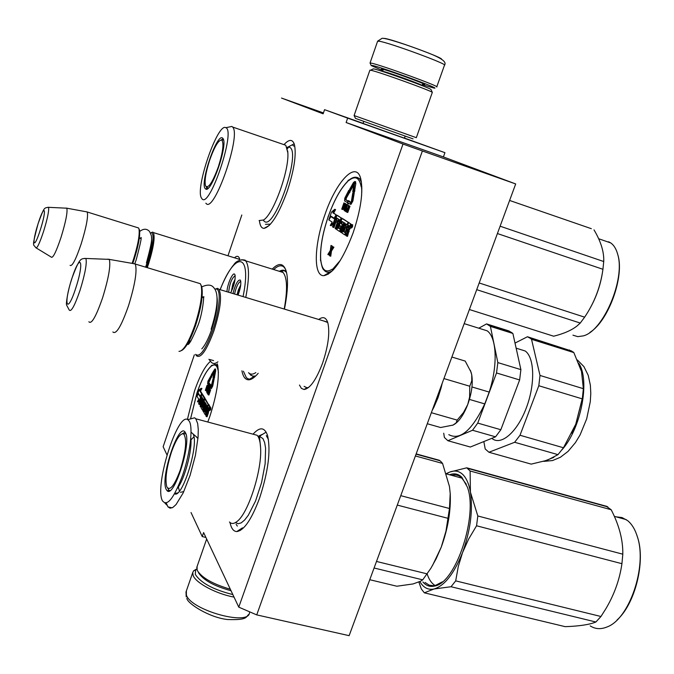 <?xml version="1.0" encoding="UTF-8"?>
<svg xmlns="http://www.w3.org/2000/svg" width="674" height="674" viewBox="0 0 674 674"><rect width="100%" height="100%" fill="white"/><g stroke="black" fill="none" stroke-linecap="round" stroke-linejoin="round"><path stroke-width="1.01" d="M323.444 112.92L281.521 98.067L323.132 113.822L324.565 109.677L347.649 118.135L346.124 122.525L403.01 144.051L238.773 607.148L203.607 532.57L202.225 536.563L191.028 512.535M166.975 454.874L163.142 446.736L194.348 354.819M227.972 255.775L241.823 214.989M284.445 309.113C287.84 291.901 288.405 279.171 286.138 270.914C283.476 263.062 278.834 262.456 272.22 269.094M241.915 370.818C243.061 376.707 245.277 379.706 248.563 379.816C251.318 379.791 254.528 377.617 258.193 373.295M299.475 385.039L301.388 388.376L304.092 389.521C310.124 388.536 316.291 379.715 322.61 363.059C328.297 345.905 330.024 332.459 327.808 322.72C326.048 317.328 323.023 316.249 318.751 319.476M239.877 260.004L239.599 258.816C238.638 255.884 236.919 255.547 234.451 257.788M217.323 363.834L217.416 364.128C219.842 375.629 217.34 392.984 209.917 416.195L207.794 422.017M187.406 419.464L194.533 390.878C199.799 375.806 205.081 365.982 210.381 361.39M253.281 433.93C259.894 426.676 264.655 427.19 267.553 435.48C270.923 450.51 268.286 471.345 259.633 497.976C251.663 519.325 244.047 530.522 236.793 531.567C233.524 531.457 231.258 528.441 230.002 522.519M284.209 144.405C289.188 139.055 292.592 139.097 294.412 144.522C296.543 154.422 294.176 169.932 287.301 191.045C278.758 214.265 270.999 226.7 264.031 228.368C261.537 228.292 260.004 225.765 259.448 220.794M353.066 233.002C342.914 259.675 333.167 273.897 323.84 275.666C313.199 276.306 314.109 244.898 324.817 214.981C335.997 181.694 355.956 160.083 360.683 178.458C363.513 191.079 360.969 209.26 353.066 233.002M238.773 607.148L256.735 614.89L349.132 635.666L515.694 183.951L443.408 156.941L346.124 122.525M403.01 144.051L422.387 150.976L256.735 614.89M422.387 150.976L515.694 183.951M347.649 118.135L444.941 152.678L443.408 156.941M404.484 138.06L444.941 152.678M324.565 109.677L363.084 123.359M363.059 123.435L404.442 138.17M202.225 536.563L205.915 537.456M279.895 271.041C282.44 269.71 284.571 269.912 286.29 271.647M249.431 373.463L250.593 375.089L253.963 376.598L255.219 376.429M327.741 322.492L323.385 320.875M304.1 386.354L306.973 387.769L308.692 387.407M239.717 259.246L237.863 258.85M217.104 365.232L217.626 365.451M258.723 437.839L260.265 436.516M359.242 178.534L359.697 178.77M328.28 274.192L327.193 273.754M273.711 269.558C277.798 265.666 281.168 264.789 283.813 266.938L285.523 269.162M253.104 378.122C250.332 379.588 248.049 379.378 246.254 377.491L243.415 371.239M327.438 322.105L219.008 289.34C222.1 296.248 220.398 310.082 213.902 330.858C206.564 350.64 200.717 358.922 196.37 355.712L195.713 354.457M219.008 289.34L217.584 288.354L214.972 289.18L217.584 288.354M216.346 289.045C221.333 289.373 219.598 310.63 212.74 330.327C205.519 349.781 199.816 357.784 195.629 354.347M200.936 284.908L201.812 286.972C203.219 295.246 201.164 308.035 195.637 325.34C190.515 339.831 185.839 348.231 181.609 350.531M201.812 286.972L201.206 285.784C202.647 294.294 200.523 307.462 194.837 325.298C188.636 342.561 183.345 351.255 178.972 351.373M201.206 285.784L200.33 283.695L197.676 282.895M200.33 283.695L135.314 264.048C137.302 270.746 135.019 284.706 128.456 305.937C121.295 326.224 116.105 334.894 112.87 331.962M135.314 264.048L132.947 263.517M84.334 258.437L85.901 258.454C80.728 258.85 79.759 257.232 71.815 278.623C67.51 291.724 65.875 304.201 66.574 305.036L69.186 309.947C71.056 312.458 74.696 305.853 80.105 290.115C85.135 273.669 87.072 263.121 85.901 258.454L109.281 259.389C110.89 265.278 108.657 278.076 102.6 297.79C96.037 316.645 91.462 324.632 88.867 321.759M109.213 259.279L107.183 259.204M239.759 259.439L153.386 232.572C155.18 237.223 153.546 247.737 148.482 264.115L147.252 267.662M153.386 232.572L152.695 232.1L151.237 232.64M150.529 232.985L151.709 232.623C154.405 235.453 153.04 245.816 147.598 263.728L146.334 267.384M138.937 228.781L139.493 229.952C140.318 235.605 138.515 245.504 134.092 259.633L132.761 263.483M139.493 229.952L138.996 228.992C139.838 234.805 137.976 244.991 133.418 259.549L132.104 263.374M138.996 228.992L138.566 227.964L137.311 227.576M138.566 227.964L87.241 212.007C88.336 216.506 86.339 227.079 81.234 243.735C75.85 259.583 72.135 266.786 70.088 265.345M87.241 212.007L86.12 211.737M47.829 207.306L48.553 207.331C43.886 208.047 44.391 206.674 38.064 223.743C31.408 249.169 33.414 243.541 35.756 247.678C36.952 248.925 39.572 243.449 43.633 231.241C47.525 218.435 49.168 210.465 48.553 207.331L66.827 208.199C67.695 212.15 65.774 221.83 61.073 237.24C56.153 251.907 52.867 258.538 51.216 257.114M66.793 208.14L65.841 208.097M470.376 370.304L471.733 374.811L471.025 372.09L465.203 361.079L451.866 357.035M438.033 397.643L441.141 387.727M433.921 407.172L438.007 397.702M431.343 412.699L457.174 420.104L463.518 412.53L467.764 404.459C471.741 393.237 473.064 383.363 471.733 374.811L471.783 380.759L469.77 386.236L469.618 397.011L467.764 404.459C463.485 415.403 458.573 422.278 453.054 425.075L452.599 425.26M443.93 378.569L469.77 386.236M427.274 423.735L440.594 427.518L453.054 425.075L456.104 422.91L457.174 420.104M382.453 70.441L371.206 65.546L372.511 65.488C382.722 67.543 444.554 90.316 433.711 87.999L422.328 84.688M371.096 65.311L370.043 62.994L371.509 63.179C381.122 65.016 441.504 87.047 436.735 86.963M383.312 38.393L384.669 38.426C392.276 39.294 438.614 56.052 441.529 58.975M232.842 594.578C213.329 589.657 200.801 582.926 195.283 574.374L195.645 569.943L196.741 568.974M234.038 597.105C216.396 593.946 195.822 583.01 193.16 575.537L192.739 572.597L193.573 570.861L196.724 568.873M372.916 69.051L374.028 68.95C381.695 70.517 429.911 87.915 430.998 89.507L431.09 89.701M369.866 70.248L371.273 70.357C379.428 72.059 431.208 90.737 432.32 92.363L416.33 137.69L354.094 115.532L355.493 118.397L413.069 138.886M230.323 589.228C212.773 584.063 201.72 577.736 197.145 570.255L197.069 566.556M231.039 590.744C213.953 586.035 203.093 580.002 198.459 572.63M166.31 503.124L167.927 506.848L170.109 508.204L172.864 507.438L176.066 504.54L183.185 492.896L190.093 475.355L195.418 455.363L198.097 436.887L198.274 429.389L197.659 423.525L195.797 418.781L257.156 435.294L257.78 436.086C259.347 438.403 260.282 442.245 260.577 447.603C262.287 469.803 248.192 513.74 236.903 521.575C233.878 523.934 231.393 524.069 229.446 521.988M257.156 435.294L252.649 434.081M432.481 565.57L441.259 547.128L445.961 531.188L449.474 508.508L450.207 493.494L449.474 486.561L442.565 463.426L441.015 461.682L439.355 460.275L416.161 453.888M449.474 486.561L450.24 493.941C450.948 510.892 447.957 528.618 441.259 547.128L436.188 558.679L430.913 568.224L422.724 579.842L420.576 581.215L413.061 583.945L396.86 586.228L369.765 579.716M422.724 579.842L374.078 568.005M427.299 573.911L376.496 561.45M448.143 518.357L397.281 505.087M449.474 508.508L400.752 495.668M442.565 463.426L415.395 455.961M190.793 438.252C192.537 449.575 184.634 479.197 177.405 488.33M169.393 490.866L167.708 488.22M185.114 432.228L182.334 433.702M185.426 432.733L185.342 432.582C179.276 420.433 159.991 477.529 166.124 489.265L167 490.588C173.799 499.198 191.964 442.27 185.426 432.733M162.274 500.521C166.941 507.177 173.715 498.76 182.603 475.288C190.135 453.459 193.219 427.847 189.335 421.292L187.827 419.649C177.565 412.041 154.514 485.154 162.274 500.504L162.274 500.521M235.512 522.535L238.082 523.723L241.157 522.898L244.611 520.05L248.285 515.298L255.564 500.984L261.571 482.609L265.135 463.788L265.59 448.151L264.621 442.473L262.927 438.58L259.49 436.39L258.075 436.541M195.797 418.781L194.643 417.787L189.63 419.161M166.983 505.197L165.004 503.225M240.23 530.514L239.43 529.84M460.325 477.706L461.597 477.605M435.05 585.462C431.663 583.414 429.043 579.623 427.19 574.08M237.332 526.082L236.094 524.313M257.974 436.373L262.97 434.081M266.289 435.606L268.454 439.507M606.785 506.646L611.192 509.746L470.107 470.991L470.427 492.163C468.986 483.957 466.425 478.06 462.752 474.471C459.053 471.008 454.781 470.182 449.929 472.002L466.745 467.815L470.107 470.991M611.192 509.746C619.179 525.265 623.046 540.076 622.81 554.188L621.934 563.7C619.659 579.488 614.326 594.468 605.926 608.647L600.955 616.499L595.892 622.001C589.523 624.63 579.286 626.18 565.183 626.66L424.342 592.825L421.309 588.941L418.874 582.041M470.427 492.163L477.815 515.972L476.56 525.771L468.641 539.065L462.549 552.57L458.312 566.379L455.691 580.87L451.032 586.734L434.005 588.992L424.342 592.825M470.444 492.247C473.038 510.437 470.418 530.514 462.591 552.461M462.549 552.57C454.065 573.709 444.554 585.849 434.005 588.992M419.86 581.586C423.432 587.711 428.125 590.188 433.955 589.009M446.348 473.569L449.929 472.002M446.407 473.78L449.878 472.019M466.315 484.235L461.168 477.251C458.337 475.069 455.161 474.437 451.647 475.339M425.024 582.479L429.22 585.158L433.382 585.706L435.589 585.335L442.346 581.847M422.893 581.957C426.128 585.79 430.063 587.147 434.679 586.035C455.826 583.052 478.245 515.568 467.385 487.117L461.749 477.15C458.227 473.822 454.141 473.03 449.507 474.757M607.097 506.444L466.745 467.815M622.81 554.188L477.815 515.972M621.934 563.7L476.56 525.771M600.955 616.499L455.691 580.87M595.892 622.001L451.032 586.734M616.011 516.815L622.043 517.565L627.587 520.598C631.942 524.128 635.245 529.646 637.494 537.153C647.276 566.489 629.28 619.195 606.979 626.989C600.82 629.508 595.235 629.137 590.222 625.893M636.753 534.844L637.756 537.894C645.557 562.082 634.992 604.157 617.013 620.029M620.83 518.138L622.784 518.668M180.16 470.3C174.339 485.802 169.899 491.338 166.823 486.881C164.894 479.559 166.427 468 171.415 452.195C176.074 439.246 180.127 433.146 183.581 433.871C187.17 438.808 186.032 450.948 180.16 470.3M191.079 432.186L193.076 433.963C199.319 443.972 182.342 498.886 174.6 493.798M195.746 436.246L197.962 438.563M183.825 491.531L180.438 492.34M179.402 491.093L178.374 486.914M193.901 436.828L190.936 439.945M344.81 198.131L344.583 200.928L347.329 202.512L347.843 201.054L345.122 199.504L345.214 198.367L348.93 192.233L349.486 190.161L348.736 190.388L344.81 198.131M349.545 192.444L346.301 198.173L346.015 199.807L345.147 199.521L345.989 199.79M348.862 222.656L342.923 218.789M346.596 224.172L345.652 224.029L347.211 224.552L348.037 222.201L342.097 218.519L339.755 224.097L339.645 225.419L340.817 226.169L339.966 228.924L337.944 228.056L341.036 217.871L336.916 215.309L332.501 226.835L333.125 227.239L335.231 221.224L336.89 222.277L337.286 221.148L335.627 220.095L336.528 217.862L338.5 219.101L335.172 228.579L335.804 229L337.927 222.934L338.769 223.473L336.924 229.724L339.477 231.409L341.945 225.495L342.055 224.172L340.901 223.439L341.499 221.417L343.799 222.42L340.429 232.024L341.078 232.454L344.456 222.833L345.113 223.237L342.021 233.069L344.641 234.788L347.144 228.806L347.809 229.227L345.956 235.647L346.621 236.085L350.581 223.785L348.677 222.597L345.012 232.648L343.167 231.443L344.557 227.155L345.77 227.93L346.175 226.776L344.962 226.009L345.652 224.029M345.77 227.93L346.655 228.216L347.059 227.071L345.838 226.296L346.537 224.316M345.189 232.479L344.052 231.738L345.358 227.669M351.558 224.56L348.677 222.597M346.621 236.085L347.514 236.372L349.275 229.893L350.581 227.643M344.7 234.805L345.526 235.074L346.259 234.139L347.91 229.438M342.434 221.561L341.499 221.417M341.777 223.726L340.909 223.448L341.777 223.726L342.375 221.712M343.007 224.678L341.785 223.734M339.536 231.426L340.564 231.645M335.804 229L336.671 229.278L338.719 223.439M337.227 218.3L336.309 218.165M337.767 221.19L336.495 220.381L337.168 218.443M333.125 227.239L333.992 227.526L336.023 221.721M341.996 218.511L337.733 215.579M339.907 229.05L338.811 228.334L339.696 225.453M350.792 227.77L351.525 228.006L352.586 226.717L352.569 224.804M336.073 214.787L333.647 213.043L335.593 209.58L334.734 209.294L331.524 212.083L328.794 219.884L330.9 216.127L334.161 218.182L336.073 214.787L332.796 212.757L334.734 209.294M334.178 218.477L330.816 216.615L328.937 219.977L332.172 222.058L330.268 225.436L333.462 222.723L336.208 214.871L334.068 218.671L330.816 216.615M337.008 215.343L336.208 214.871M330.268 225.436L331.128 225.714L333.638 223.583M353.142 192.427L354.019 192.722L354.878 190.784L353.682 190.767L354.81 181.491L353.488 182.511L349.637 189.343L349.739 190.262L354.254 182.924L352.746 191.601L353.142 192.427L353.993 190.489M349.739 190.262L350.606 190.557L354.271 184.078M354.625 190.7L355.821 183.539L355.417 181.694M348.306 201.113L346.015 199.807M348.93 192.233L349.806 192.528L350.345 190.472M350.194 204.129L350.977 204.391L352.906 200.987L354.254 192.874L353.378 192.579L352.755 193.135L351.398 201.24L350.615 202.63L348.416 201.374L348.685 200.599L347.75 201.863L347.624 203.615L347.902 202.84L350.101 204.096L352.022 200.692L353.378 192.579M347.624 203.615L348.5 203.91L348.711 203.304M350.834 202.545L348.685 200.599M345.813 204.289L343.934 202.882L341.735 209.134L342.822 209.555L343.748 206.91M347.472 204.896L346.158 204.171L345.358 204.829L343.807 209.243L344.246 210.633L346.293 206.825L346.647 204.938L346.158 204.171M344.246 210.633L345.214 210.911M348.138 207.044L348.551 205.334L347.337 204.854L345.13 211.156L347.093 206.328L345.863 211.602L348.424 207.103L346.899 212.217L349.124 205.882L346.251 211.013L347.337 204.854M346.899 212.217L347.776 212.504L350 206.177L348.787 205.688M331.894 248.015L332.172 245.959L330.993 245.462L330.311 250.492L327.834 254.477L329.013 254.974L329.847 253.66M328.137 254.696L330.134 251.571L329.561 255.741L330.74 256.246L331.49 250.998L333.925 247.189L332.737 246.692L330.74 249.835L330.993 245.462M348.921 222.487L348.037 222.201M347.91 224.787L347.211 224.552M345.838 226.296L344.962 226.009M347.059 227.071L346.175 226.776M349.275 229.893L348.458 229.623M341.937 232.732L341.078 232.454M336.495 220.381L335.627 220.095M337.725 221.291L337.286 221.148M337.337 222.42L336.89 222.277M350.775 225.849L350.632 227.719L351.693 226.422L351.836 224.56L350.775 225.849M333.647 213.043L332.796 212.757M333.891 222.867L333.462 222.723M349.284 201.669L348.416 201.374M345.13 205.25L344.945 203.624L343.934 202.882M344.903 205.772L344.768 205.132M344.759 206.16L344.574 205.663M344.574 206.674L344.397 206.042M344.448 207.036L344.102 206.514M344.414 207.129L343.816 206.825M341.954 209.269L342.931 206.471L343.588 206.859M345.678 203.674L344.802 203.388M345.813 203.919L344.945 203.624M345.711 204.365L344.945 204.112M345.341 204.862L344.869 204.711M347.329 204.635L346.453 204.34M347.464 204.871L346.596 204.584M347.245 205.132L346.647 204.938M347.043 205.705L346.604 205.562M345.492 210.128L345.054 209.985M345.315 210.625L344.717 210.431M345.231 210.861L344.481 210.608M346.722 211.965L346.158 211.771M345.897 211.468L345.349 211.291M348.551 205.334L347.674 205.048M350 206.177L349.124 205.882M332.172 245.959L331.305 245.673M333.925 247.189L332.737 246.692M331.49 250.998L330.622 250.72L333.049 246.903M329.864 255.968L330.622 250.72M348.551 228.284L347.557 227.652L348.382 225.293L349.284 225.857L348.551 228.284M339.165 222.336L338.323 221.805L339.233 219.556L339.881 219.968L339.165 222.336M351.777 225.108L351.028 227.391L351.196 226.296L350.64 227.146L351.777 225.108M343.218 205.671L343.917 203.674L344.608 204.079L344.549 205.006L344.06 206.008L343.218 205.671L344.085 205.958L344.667 204.289M346.175 205.149L344.532 209.833L344.338 208.106L345.484 205.225L346.175 205.149M348.627 228.056L347.557 227.652M348.441 227.938L349.191 225.798M339.241 222.117L338.323 221.805M339.191 222.091L339.873 220.145L339.005 219.859M344.667 209.799L344.237 209.656M344.844 209.673L344.136 209.437M344.995 209.462L344.119 209.1M344.995 209.395L344.187 208.662M345.063 208.948L345.214 208.392L344.338 208.106M345.214 208.392L345.914 206.387L345.046 206.101M345.914 206.387L346.141 205.873L345.265 205.587M346.284 205.494L345.484 205.225M346.192 205.191L345.686 205.022M351.39 225.908L351.373 225.327L351.542 225.95M235.074 279.297L232.825 284.083L231.409 291.421M232.463 289.053L234.645 281.85M240.719 285.026L238.343 289.98L237.122 294.816M237.989 295.077L238.908 290.587L240.306 287.579M240.787 281.462C238.486 282.12 236.397 286.315 234.535 294.033M238.057 295.094C240.357 288.91 241.225 284.15 240.652 280.814L240.239 280.005C237.779 279.82 235.352 284.335 232.96 293.552M228.654 292.255C229.649 283.493 231.822 277.966 235.175 275.674M226.969 291.749C227.163 284.647 232.8 271.757 234.645 274.242L235.041 275.009C235.512 280.081 234.047 286.029 230.634 292.853M243.061 296.611C252.253 252.202 235.226 250.374 220.179 289.694M209.917 359.562L213.574 360.607M286.526 272.397L284.217 270.594L279.424 271.336M284.209 309.037C287.646 289.845 287.267 277.654 283.063 272.464L281.328 271.293L278.851 271.159M255.808 372.612C252.817 374.618 250.383 374.643 248.512 372.688M255.724 375.957L252.851 376.218L250.484 374.811M471.96 386.96L489.198 392.074L484.766 403.911C472.002 430.433 460.013 440.678 448.817 434.663M469.441 399.421L484.766 403.911M489.198 392.074C497.993 365.35 496.763 337.455 487.159 330.816L480.562 328.752M483.839 441.563L485.204 448.968L488.945 452.254L514.65 442.279L557.979 454.647L563.464 447.755L575.748 424.241L571.822 433.205M557.979 454.647L547.229 460.266L531.196 464.125L488.945 452.254M443.719 433.222L444.393 437.477L447.89 440.72L472.525 430.256L495.55 436.828L470.326 447.022L447.89 440.72M512.88 333.453L490.402 326.393L486.561 323.908L508.904 330.926L512.88 333.453L520.892 369.622L519.637 379.942L496.519 372.958L477.748 423.087L472.525 430.256M519.637 379.942L500.841 429.734L477.748 423.087M486.561 323.908L478.793 328.196M508.904 330.926L508.07 331.364M490.402 326.393L497.842 362.595L496.519 372.958M520.892 369.622L497.842 362.595M500.841 429.734L495.55 436.828M519.199 349.124L525.189 350.986C534.575 357.506 535.333 384.231 526.301 407.964C517.396 431.798 501.431 445.733 492.349 438.749M563.464 447.755L520.008 435.252L514.65 442.279M582.429 397.955L575.748 424.241L582.294 398.882L538.812 385.739L520.008 435.252M572.63 351.634L573.844 352.586L531.525 339.3L530.387 338.373L571.754 351.061L527.439 336.747L515.012 343.091M569.522 349.974L568.982 350.488M530.387 338.373L527.439 336.747M581.333 371.054L573.844 352.586M581.536 371.804L583.372 388.687L540.009 375.452L538.812 385.739M531.525 339.3L540.009 375.452M583.372 388.687L582.294 398.882M207.929 381.181L207.626 383.742L209.1 386.008L209.504 384.829L208.03 382.562L208.156 381.518L211.24 375.325L207.929 381.181M211.307 377.213L208.772 382.773L208.03 382.562M249.658 379.167L249.692 379.698M208.738 404.922L205.536 399.252M207.398 407.997L206.8 407.037L207.23 405.79M205.899 412.353L205.368 411.469L206.261 408.621M210.212 407.576L209.226 405.057L208.477 404.855L205.621 412.935L204.66 410.879L205.73 407.762L206.396 408.84L206.707 407.905L206.05 406.826L206.598 405.234L207.474 406.195L208.131 404.29L204.879 399.059L203.118 403.473L203.599 405.697L202.748 408.166L201.821 406.161L204.298 398.123L202.057 394.509L201.577 395.149L198.636 403.743L198.982 404.307L200.65 399.421L201.551 400.912L201.863 399.994L200.962 398.511L201.644 396.733L202.731 398.486L200.094 406.178L200.439 406.751L202.124 401.839L202.579 402.589L201.063 407.787L202.444 410.095L204.315 405.428L203.851 403.229L204.332 401.552L205.621 403.187L202.958 410.955L203.312 411.544L205.983 403.76L206.337 404.341L203.843 412.421L205.267 414.788L207.137 410.062L207.499 410.66L205.958 415.951L206.32 416.557L209.353 407.719L209.496 406.498L208.477 404.855M207.963 411.207L208.586 411.401L209.21 410.55L210.145 407.551L209.302 410.196M206.32 416.557L207.078 416.759L208.384 412.943L208.586 411.401L207.929 411.216M206.017 414.999L205.343 414.813L206.017 414.999L206.497 414.333L207.449 411.57M205.199 404.417L204.593 403.431L204.963 402.117M202.31 399.707L201.703 398.713L202.116 397.5M198.982 404.307L199.715 404.51L201.164 400.272M202.04 394.492L202.689 394.686M202.057 394.509L202.798 394.711L205.048 398.326L204.298 398.123M205.022 399.101L205.048 398.326M203.034 407.602L202.512 406.742L203.076 404.847M209.403 410.23L210.061 410.407L210.735 409.489L210.802 407.736M202.284 394.054L200.523 391.063L201.922 388.477L201.189 388.275L199.091 389.833L196.918 396.177L198.434 393.372L200.22 396.287L201.593 393.759L199.79 390.861L201.189 388.275M202.251 394.543L202.411 394.088L201.669 393.886L200.136 396.716L198.35 393.801L196.993 396.304L198.771 399.235L197.406 401.755L199.496 400.255L201.669 393.886M197.406 401.755L198.139 401.957L199.605 400.904M213.228 378.577L213.978 378.78L214.618 377.272L213.666 377.221L214.913 368.922L211.392 374.618L211.383 375.502L214.517 370.127L213.06 377.693L213.228 378.577L213.869 377.061M211.383 375.502L212.125 375.713L214.45 371.45M214.45 377.229L215.688 370.911L215.478 369.082M211.383 386.766L210.785 384.879L208.772 382.773M210.768 377.061L211.518 377.272L211.956 375.662M210.802 388.418L211.392 388.578L212.74 386.025L214.105 378.999L212.95 379.1L211.038 387.162L209.816 385.301L210.035 384.677L209.395 385.545L209.201 387.112L209.412 386.488L210.642 388.376L211.99 385.814L213.355 378.796M209.201 387.112L209.951 387.314M209.269 388.258L207.819 385.477L207.078 385.275L205.343 390.339L206.202 390.735L206.834 388.898M209.041 387.373L208.156 387.12L207.129 388.334L207.617 386.278L207.078 385.275M209.631 389.606L209.875 388.654L208.94 388.165L207.196 393.262L208.696 389.437L207.761 394.155L209.42 390.575L208.165 394.787L209.917 389.673L207.862 393.481L208.94 388.165M208.165 394.787L208.915 394.998L210.667 389.875L209.732 389.387M208.881 404.501L208.131 404.29M207.971 406.329L207.474 406.195M206.8 407.037L206.05 406.826M207.365 408.09L206.707 407.905M207.044 409.017L206.396 408.84M203.851 411.688L203.312 411.544M201.113 406.936L200.439 406.751M201.703 398.713L200.962 398.511M202.335 393.961L201.593 393.759M200.523 391.063L199.79 390.861M210.566 385.511L209.816 385.301M207.255 388.763L207.129 388.334M205.46 390.524L206.236 388.266L206.733 388.873M208.3 386.219L207.558 386.017M208.359 386.488L207.617 386.278M208.333 386.935L207.584 386.724M209.201 387.617L208.156 387.12M209.269 387.887L208.46 387.415M209.277 388.224L208.519 387.676M208.772 388.662L208.527 388.022M208.603 389.142L208.46 388.578M208.409 389.715L208.35 389.075M207.853 391.341L208.19 389.648M207.676 391.855L207.634 391.274M207.55 392.243L207.423 391.788M207.432 392.58L207.238 392.158M207.381 388.401L206.556 391.089L206.851 392.554M209.875 388.654L209.125 388.443M210.667 389.875L209.917 389.673M207.996 410.011L207.457 409.126L208.114 407.222L208.595 408.014L207.996 410.011M202.891 401.67L202.436 400.92L203.127 399.134L202.891 401.67M210.111 408.099L209.513 409.961L210.111 408.099M206.455 387.617L207.011 386L207.179 387.744L206.834 388.207L206.455 387.617L207.145 387.811M208.232 388.064L206.935 391.855L206.952 390.204L207.819 387.921L208.232 388.064M208.224 409.354L207.457 409.126M208.215 409.337L208.595 408.225M203.085 401.106L202.436 400.92M207.204 391.72L206.775 391.602M207.314 391.527L206.733 391.367M207.44 391.249L206.75 391.055M207.55 390.979L206.817 390.676M207.567 390.878L206.952 390.204M208.232 388.788L207.508 388.586M207.693 390.414L208.215 388.898M208.274 388.35L207.668 388.182M209.833 408.714L209.858 408.174L209.934 408.739M283.358 144.438L285.793 145.272L287.857 152.863C289.171 170.91 273.4 214.248 263.568 219.994L259.086 220.55M223.161 138.785L221.215 139.906M206.21 186.816L207.137 188.88L205.486 188.821C210.608 195.056 228.208 144.977 223.06 138.617L222.487 138.002C216.539 133.267 199.277 184.954 205.46 188.804M202.099 198.948C209.757 208.493 235.799 130.975 225.916 127.731L225.849 127.698C217.929 122.205 195.35 186.993 201.282 197.752L202.099 198.948M263.273 220.196L264.141 221.173C274.149 231.864 301.885 151.254 289.449 147.227L286.939 147.227M205.84 203.194L206.134 203.497C214.079 213.784 241.612 134.758 232.614 127.041L231.873 126.442L228.992 127.041M270.468 224.172L265.446 224.299M287.293 147.421L291.623 145.154M292.946 145.441L293.797 146.073M591.317 228.68L509.603 200.456M594.005 229.868C600.846 241.359 604.089 251.84 603.744 261.327L602.935 269.288C600.576 286.585 594.485 302.542 584.636 317.168L580.255 323.048L577.171 325.862C571.687 330.235 563.852 333.681 553.666 336.208L469.39 309.526M602.75 270.485C600.82 284.47 596.296 297.588 589.169 309.846M603.736 261.529L500.108 226.203M602.935 269.288L497.404 233.541M584.636 317.168L479.18 282.97M580.255 323.048L476.712 289.668M608.588 241.764L610.72 242.918C613.871 245.117 616.179 248.858 617.645 254.165C625.615 278.91 603.356 331.153 583.246 335.896L577.761 336.638L572.951 335.172M617.451 253.475L617.881 254.915C624.646 276.433 608.47 320.984 589.944 332.375M218.41 166.647C212.622 182.418 208.342 188.855 205.578 185.957C204.315 181.314 205.654 172.797 209.589 160.404C214.416 146.814 218.443 140.015 221.679 140.015C224.097 142.947 223.001 151.827 218.41 166.647M217.095 297.622C217.955 305.095 216.194 315.584 211.813 329.114C208.485 338.643 205.157 345.231 201.812 348.862M202.133 296.467L203.556 298.093M191.087 340.741L188.888 341.448M71.832 278.724C63.154 304.934 66.979 315.558 75.817 287.924C84.814 260.484 80.29 251.823 71.832 278.724M151.498 237.669C152.307 242.514 150.824 250.939 147.05 262.953L145.567 267.148M140.066 238.352L140.874 238.604M38.073 223.793C31.4 244.426 33.616 251.175 40.381 229.657C47.239 208.291 44.619 202.739 38.073 223.793M421.966 85.556L421.983 85.514C424.662 85.573 389.218 72.657 383.329 71.427L382.385 71.368M423.061 84.225C433.576 86.904 389.985 70.728 382.327 69.127C380.692 68.765 381.021 69.102 383.321 70.13M377.575 41.341L379.142 41.224C388.991 42.479 449.457 64.763 444.452 65.268L436.777 86.82M249.784 611.891L249.49 612.708C249.127 626.365 190.767 610.147 186.386 595.007L186.378 590.896M346.301 198.173L345.433 197.886M361.626 195.233L361.778 187.22L361.256 187.161C359.52 177.523 355.316 175.35 348.643 180.632L348.273 180.236L347.599 181.567C340.741 188.459 334.447 199.706 328.718 215.326L327.876 217.736C322.61 233.617 320.209 247.215 320.664 258.538L320.723 260.577C322.61 271.049 323.722 269.187 324.565 270.678C326.612 272.759 329.291 272.743 332.611 270.619M361.441 182.098L359.419 178.677L355.08 177.22M320.799 260.189C322.02 270.325 325.896 273.282 332.442 269.069L332.804 269.566L333.487 268.26L333.891 269.246M333.487 268.26L340.446 260.231M332.442 269.069L332.72 269.962M320.664 258.538L320.63 259.06M347.599 181.567L347.952 181.062M361.256 187.161L361.845 186.706M348.643 180.632L348.778 180.303C352.831 176.841 356.369 176.293 359.419 178.677L360.868 179.174M361.449 188.779L361.879 188.408M332.72 269.76L333.478 269.71M349.309 179.882L348.222 180.261L347.717 181.272C340.783 188.265 334.439 199.605 328.693 215.292L327.834 217.736C322.543 233.676 320.125 247.383 320.58 258.883L320.757 260.922M320.782 261.167L320.394 259.903M327.994 216.876L328.415 215.865M349.52 179.722L348.247 180.32M344.077 231.308L343.201 231.013M344.052 231.738L343.167 231.452L344.043 231.73M351.011 225.301L350.48 225.124M350.227 228.671L349.334 228.376M349.174 231.645L348.289 231.351M346.259 234.139L345.374 233.844M341.811 223.305L340.934 223.018M342.906 224.434L342.03 224.147M342.645 225.723L341.945 225.495M340.892 230.702L340.193 230.474M337.775 215.596L336.916 215.309M341.887 218.132L341.01 217.845M341.423 219.345L340.926 219.176M338.837 227.913L337.969 227.627M342.973 218.806L342.097 218.519M354.339 183.69L353.597 183.438M355.821 183.539L354.945 183.235M352.906 200.987L352.022 200.692M208.915 359.276L211.189 362.09C212.866 364.002 215.107 363.918 217.921 361.837M245.766 297.428C249.431 278.109 249.397 265.91 245.648 260.83L241.755 259.642M578.764 363.303C590.306 380.161 581.089 428.656 561.998 449.777M553.86 457.351L543.733 461.378M209.058 381.349L208.317 381.147M217.921 366.268L217.239 365.342L214.467 364.491M218.427 372.587C217.609 365.738 215.36 363.513 211.678 365.923L211.493 365.443L210.996 366.454C206.463 370.599 201.939 378.99 197.431 391.619L196.783 393.532M196.757 393.599L190.691 418.36M210.996 366.454L211.274 366.016M211.678 365.923L211.83 365.611C214.896 364.238 216.699 364.145 217.239 365.342L217.769 365.493M212.512 365.173L211.122 366.167C206.505 370.422 201.939 378.889 197.423 391.577L196.951 392.807M211.493 365.443L212.436 365.215M205.418 411.081L204.66 410.879M205.368 411.469L204.618 411.266M210.254 406.7L209.496 406.498M209.21 410.55L208.451 410.34M208.384 412.943L207.626 412.741M206.497 414.333L205.747 414.131M204.643 403.052L203.893 402.85M204.593 403.431L203.851 403.229M205.199 404.425L204.458 404.223M204.812 405.563L204.315 405.428M203.43 409.59L202.933 409.455M203.186 410.298L202.554 410.121L203.186 410.306M202.562 406.363L201.821 406.161M202.512 406.742L201.77 406.54M205.637 399.286L204.896 399.075M214.593 370.574L214.13 370.447M215.688 370.911L214.939 370.7M212.74 386.025L211.99 385.814M253.963 376.598L248.563 379.816M306.973 387.769L304.092 389.521M242.48 527.852L236.793 531.567M269.145 225.554L264.031 228.368M329.788 272.271L323.84 275.666M250.458 378.687L251.217 378.898M190.557 341.541L190.06 341.398M203.076 297.116L202.099 296.88M109.281 259.389L135.238 263.922M151.709 232.623L152.695 232.1M140.874 238.621L139.358 237.956M66.827 208.199L87.199 211.939M36.329 248.024L51.19 257.047M441.04 388.098L442.211 383.236M434.073 406.877L432.144 410.533M404.425 138.204L405.175 136.106M363.05 123.468L363.783 121.371M382.369 71.419L382.394 70.037M422.421 84.41L422.008 85.43M370.043 62.994L377.634 41.165L381.973 38.376C383.953 37.306 408.334 45.15 426.339 52.227C445.43 59.363 446.104 62.994 444.537 65.083M195.645 569.943L193.573 570.861M192.739 572.597L185.999 591.966L186.218 596.852M248.714 614.444C245.707 616.786 248.268 620.257 227.736 619.532C209.294 617.721 187.119 603.23 186.858 598.352M373.388 68.824L370.599 70.206M369.9 70.147L354.094 115.532M430.998 89.507L432.32 92.363M196.732 567.508L206.648 539.023M139.72 231.46C143.469 228.52 146.738 228.511 149.518 231.443C152.198 237.341 153.453 236.785 146.427 262.944M141.161 237.745L140.9 237.509C141.911 236.667 140.361 244.039 136.249 259.616L134.893 263.5M201.77 286.888C207.407 284.327 211.375 284.546 213.666 287.562C216.809 290.764 220.406 299.77 211.105 329.241M204.003 296.897L203.531 296.745C204.062 295.642 202.984 312.054 198.131 324.986C191.896 339.957 188.341 346.318 187.456 344.06L187.473 343.959M190.228 342.004L187.894 343.251M260.577 447.603L259.49 436.39M416.06 454.158L439.954 460.73M450.24 493.941L450.215 493.494M446.458 473.923L462.288 478.237M168.626 490.2L169.983 490.537M168.947 490.546L167 490.588M187.827 419.649L194.643 417.787M167.927 506.848L172.055 507.859M259.254 436.39L266.154 432.118M435.589 585.335L434.679 586.035M607.855 506.941L467.377 468.278M626.239 519.612L614.334 516.36M637.756 537.894L637.494 537.153M185.864 433.77L183.581 433.871M197.684 437.906L193.076 433.963M177.633 492.905L174.777 493.478M332.72 269.811L332.863 270.358M348.424 229.623L349.309 229.918M342.055 224.172L342.931 224.459M341.036 217.871L341.912 218.157M351.836 224.56L352.729 224.855M354.81 181.491L355.687 181.786M235.091 279.162L232.808 284.049L231.342 291.547M240.736 284.883L238.326 289.946L237.079 294.799M283.063 272.464L245.648 260.83C246.002 259.338 237.391 258.883 233.895 264.604C229.27 270.072 224.678 278.421 220.112 289.677M281.328 271.293L284.217 270.594M487.159 330.816L464.184 323.638M489.332 325.475L511.768 332.526M516.141 348.18L525.189 350.986M577.382 359.967L583.895 366.572L588.217 375.317L590.373 385.267L590.795 393.414L590.272 401.797L586.675 418.883L580.112 434.865L575.419 442.633L568.039 451.411L560.38 457.275L552.528 460.553L544.044 461.353M197.263 391.956L190.658 418.377M204.879 399.059L205.629 399.269M210.145 407.551L210.911 407.762M214.913 368.922L215.663 369.133M287.857 152.863L287.714 150.892M287.419 148.929L288.396 146.957M225.849 127.698L231.873 126.442M232.614 127.041L285.793 145.272M288.236 146.949L294.176 143.798M610.72 242.918L598.655 238.739M617.881 254.915L617.645 254.165M206.505 186.968L208.123 188.189M223.566 139.973L221.679 140.015"/></g></svg>
